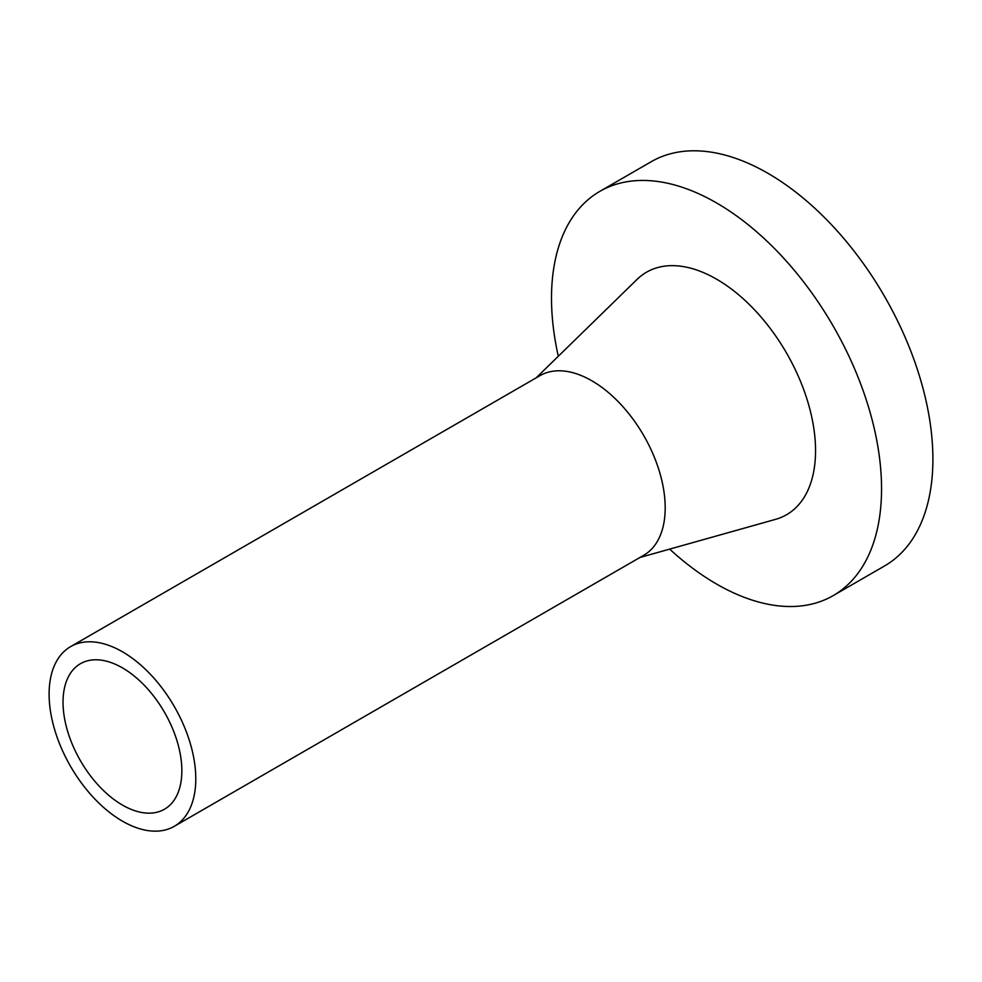 <?xml version="1.0" encoding="UTF-8"?>
<svg xmlns="http://www.w3.org/2000/svg" width="982" height="982" viewBox="0 0 982 982"><rect width="100%" height="100%" fill="white"/><g stroke="black" fill="none" stroke-linecap="round" stroke-linejoin="round"><path stroke-width="1.47" d="M558.304 356.257A233.385 134.743 60 0 1 551.503 298.209A233.385 134.743 60 0 1 599.842 191.367A233.385 134.743 60 0 1 779.683 253.896A233.385 134.743 60 0 1 881.554 488.754A233.385 134.743 60 0 1 833.227 595.595A233.385 134.743 60 0 1 669.663 549.122M599.842 191.367L651.189 161.723A233.385 134.743 60 0 1 831.03 224.252A233.385 134.743 60 0 1 932.9 459.122A233.385 134.743 60 0 1 884.561 565.951L833.227 595.595M70.581 646.647L539.99 375.64A103.724 59.89 60 0 1 619.912 403.43A103.724 59.89 60 0 1 665.195 507.817A103.724 59.89 60 0 1 643.713 555.296L174.305 826.304A103.724 59.89 60 0 1 94.382 798.513A103.724 59.89 60 0 1 49.1 694.127A103.724 59.89 60 0 1 70.581 646.647A103.724 59.89 60 0 1 150.516 674.438A103.724 59.89 60 0 1 195.786 778.824A103.724 59.89 60 0 1 174.305 826.304M536.197 377.825L637.072 279.391A140.033 80.843 60 0 1 747.646 302.898A140.033 80.843 60 0 1 815.551 450.652A140.033 80.843 60 0 1 775.608 519.343L639.92 557.481M63.032 702.179A84.022 48.511 60 0 1 80.438 663.709A84.022 48.511 60 0 1 145.176 686.222A84.022 48.511 60 0 1 181.854 770.772A84.022 48.511 60 0 1 164.448 809.242A84.022 48.511 60 0 1 99.71 786.729A84.022 48.511 60 0 1 63.032 702.179"/></g></svg>
